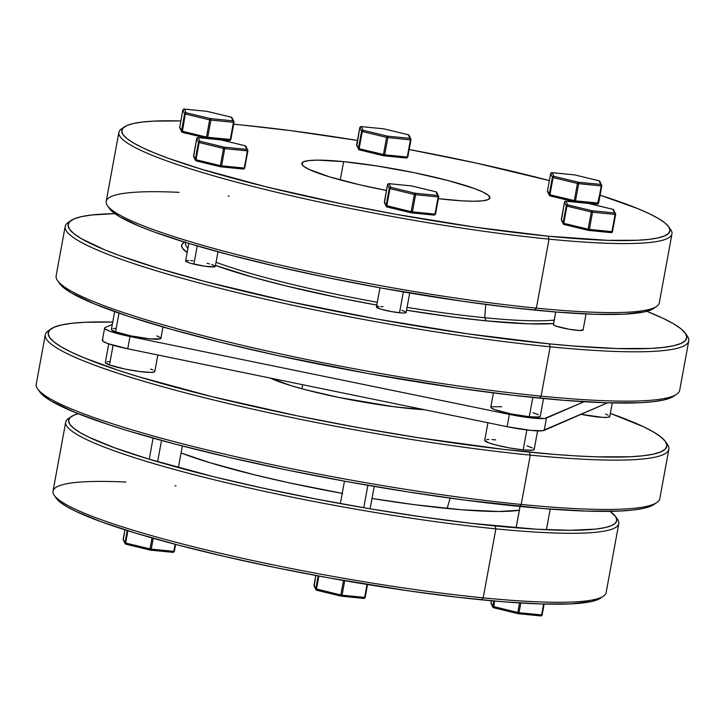 <?xml version="1.0" encoding="UTF-8"?>
<svg xmlns="http://www.w3.org/2000/svg" width="725" height="725" viewBox="0 0 725 725"><rect width="100%" height="100%" fill="white"/><g stroke="black" fill="none" stroke-linecap="round" stroke-linejoin="round"><path stroke-width="1.09" d="M600.527 598.143L603.427 596.177A281.164 33.368 -169.6 0 1 483.203 597.853L481.373 599.802A278.654 33.069 10.4 0 0 600.527 598.143A278.654 33.069 10.4 0 0 601.777 597.128M65.703 422.104L53.034 491.106A281.164 33.368 10.4 0 0 196.511 547.529A281.164 33.368 10.4 0 0 483.203 597.853L495.864 528.851A281.164 33.368 10.4 0 0 617.528 519.327L615.516 516.454A278.654 33.069 -169.6 0 1 494.939 525.888L495.864 528.851L483.203 597.853A281.164 33.368 10.4 0 0 606.127 592.615L618.797 523.613A281.164 33.368 -169.6 0 1 495.864 528.851A281.164 33.368 -169.6 0 1 209.172 478.527A281.164 33.368 -169.6 0 1 65.703 422.104A281.164 33.368 -169.6 0 1 70.044 417.591M610.069 511.343A278.654 33.069 -169.6 0 1 615.516 516.454L610.069 511.343M45.303 334.76L36.25 384.105A316.988 37.618 10.4 0 0 198.007 447.715A316.988 37.618 10.4 0 0 521.221 504.455L519.399 506.412A314.478 37.319 10.4 0 0 653.868 504.537L656.768 502.561A316.988 37.618 -169.6 0 1 521.221 504.455A316.988 37.618 10.4 0 0 659.813 498.555L668.867 449.21A316.988 37.618 -169.6 0 1 530.283 455.11A316.988 37.618 10.4 0 0 667.444 444.371L665.432 441.498A314.478 37.319 -169.6 0 1 529.359 452.146L530.283 455.11L521.221 504.455L530.283 455.11A316.988 37.618 -169.6 0 1 207.06 398.369A316.988 37.618 -169.6 0 1 45.303 334.76A316.988 37.618 -169.6 0 1 49.98 329.793M51.258 328.778L48.358 330.745A316.988 37.618 10.4 0 0 190.956 394.3A316.988 37.618 10.4 0 0 530.283 455.11L529.359 452.146A314.478 37.319 -169.6 0 1 192.732 391.826A314.478 37.319 -169.6 0 1 51.258 328.778A314.478 37.319 -169.6 0 1 112.738 322.054L84.725 322.29L71.739 323.305L61.507 324.963L54.121 327.238L49.653 330.111L48.158 333.563L49.644 337.551L54.085 342.037L61.453 346.976L71.675 352.332L84.653 358.041L118.329 370.321L138.72 376.764L211.627 396.593L297.105 415.806L357.461 427.451L417.817 437.637L503.313 449.355L553.746 454.348L576.248 455.916L596.648 456.85L630.351 456.759L643.338 455.744L653.578 454.095L660.964 451.811L665.423 448.938L666.918 445.494L665.441 441.507L660.992 437.021L653.624 432.073L643.401 426.717L610.341 413.377A314.478 37.319 -169.6 0 1 665.432 441.498M616.332 517.858A281.164 33.368 -169.6 0 1 618.797 523.613M666.275 442.903A316.988 37.618 -169.6 0 1 668.867 449.21M450.153 498.129L447.126 508.461A191.137 22.683 10.4 0 0 519.308 510.255L499.017 511.487L461.952 509.802L414.609 504.709L371.988 498.474A191.137 22.683 10.4 0 0 447.126 508.461L450.153 498.129M302.697 384.721L301.953 388.772L302.697 384.721M409.77 408.565A95.6 11.346 -169.6 0 1 270.353 378.087L291.015 385.646L305.27 389.66L339.164 397.517L393.512 406.689L424.56 409.743A95.6 11.346 -169.6 0 1 409.77 408.565M600.572 598.116L591.446 601.523L570.865 603.889L540.995 603.97L502.987 601.75L458.291 597.327L408.637 590.866L329.059 577.916L275.582 567.593L224.161 556.383L176.764 544.702L135.24 533.011L101.156 521.755L75.835 511.361L66.773 506.612L60.248 502.235L56.305 498.256A278.654 33.069 10.4 0 0 481.373 599.802L483.203 597.853A281.164 33.368 -169.6 0 1 54.293 495.392A281.164 33.368 -169.6 0 1 125.933 482.071M71.304 416.576L68.404 418.542A281.164 33.368 10.4 0 0 194.889 474.911A281.164 33.368 10.4 0 0 495.864 528.851L494.939 525.888A278.654 33.069 -169.6 0 1 196.656 472.437A278.654 33.069 -169.6 0 1 71.304 416.576A278.654 33.069 -169.6 0 1 78.209 413.721L73.841 415.208L69.89 417.754L68.558 420.808L69.872 424.343L73.814 428.321L80.339 432.698L89.402 437.447L114.722 447.842L148.797 459.097L213.404 476.66L263.048 488.161L315.756 498.981L369.496 508.705L422.204 516.952L471.857 523.414L536.491 529.223L570.593 530.301L595.941 529.078L605.013 527.61L611.556 525.598L615.507 523.042L616.83 519.988L615.525 516.463M342.644 493.453L288.061 482.587L254.013 474.694L209.697 462.65L181.069 452.953A191.137 22.683 10.4 0 0 342.236 493.372M653.914 504.5L651.005 506.077L643.619 508.352L633.378 510.001L620.392 511.016L586.688 511.107L543.786 508.606L465.903 500.241L407.858 491.894L347.502 481.708L287.145 470.063L229.109 457.403L175.631 444.226L128.76 431.031L108.378 424.578L74.693 412.308L51.502 401.242L44.125 396.294L39.685 391.808A314.478 37.319 10.4 0 0 519.399 506.412L521.221 504.455A316.988 37.618 -169.6 0 1 37.673 388.935L39.685 391.808M175.051 485.777A281.164 33.368 -169.6 0 1 175.967 485.868M161.53 440.447L157.624 461.725L161.53 440.447M150.537 550.121L173.402 552.323L174.372 551.317L173.828 551.353L175.124 544.276L173.828 551.353L172.913 552.332A1.26 0.716 -84.3 0 0 173.012 552.359A1.26 0.716 -84.3 0 0 173.828 551.353L174.245 551.372M150.61 550.103L151.244 549.124L173.828 551.353L151.244 549.124L153.238 538.285L151.244 549.124A1.26 0.716 95.7 0 1 150.438 550.121L150.265 550.094A1.26 0.526 -76.4 0 1 150.012 548.907A1.26 0.526 103.6 0 0 150.265 550.094A1.26 0.526 103.6 0 0 150.338 550.103A1.26 0.526 -76.4 0 1 150.265 550.094L125.914 544.212A1.26 0.526 103.6 0 0 125.987 544.221A1.26 0.526 -76.4 0 1 125.914 544.212A1.26 0.526 -76.4 0 1 125.661 543.034L150.012 548.907L125.661 543.034L127.917 530.754L125.661 543.034A1.26 0.526 103.6 0 0 125.914 544.212L125.081 543.542A1.26 1.242 -25.9 0 1 124.981 542.78L127.219 530.537L124.981 542.78L123.205 539.137L125.534 544.049L150.202 550.067M123.758 540.406L123.205 539.137L124.918 529.812L123.332 539.083M150.012 548.907L152.023 537.941L150.012 548.907L151.244 549.124L150.012 548.907M123.205 539.137A1.26 1.242 154.1 0 0 123.313 539.898L124.918 529.803M174.372 551.317L175.64 544.412L174.372 551.335L173.012 552.359L150.438 550.121M125.661 543.034L124.981 542.78L125.661 543.034M124.963 543.17L125.18 543.714M516.146 527.8L520.061 506.476L516.146 527.8M492.755 606.354L493.743 600.971L492.755 606.354L490.988 602.711L492.755 606.354A1.26 1.242 154.1 0 0 492.855 607.115A1.26 1.242 -25.9 0 1 492.755 606.354L517.786 612.48L519.544 602.937L517.786 612.48L492.755 606.354M491.342 600.753L490.988 602.711A1.26 1.242 154.1 0 0 491.088 603.472A1.26 1.242 -25.9 0 1 490.988 602.711L491.342 600.753L491.088 603.472L492.855 607.115A1.26 1.242 154.1 0 0 493.634 607.768L493.634 607.768M494.468 601.034L493.444 606.607A1.26 0.526 103.6 0 0 493.698 607.795A1.26 0.526 103.6 0 0 493.761 607.795L494.468 601.034M517.922 613.595L518.112 613.676A1.26 0.526 -76.4 0 1 518.04 613.667A1.26 0.526 -76.4 0 1 517.786 612.48L517.922 613.595L518.91 613.087L520.804 603.019L519.028 612.697A1.26 0.716 95.7 0 1 518.212 613.694L540.796 615.933L542.155 614.909L544.14 604.061L542.155 614.909L541.602 614.927L543.605 604.043L541.602 614.927L519.028 612.697L541.602 614.927L540.687 615.906A1.26 0.716 -84.3 0 0 540.796 615.933A1.26 0.716 -84.3 0 0 541.602 614.927L542.155 614.909A1.26 1.242 -25.9 0 1 542.146 614.918A1.26 1.242 154.1 0 1 540.904 615.924L540.904 615.924M493.761 607.795L517.976 613.64M492.855 607.115L518.212 613.694A1.26 0.716 95.7 0 1 518.112 613.676L518.393 613.676M518.42 612.607L517.786 612.48L518.42 612.607M518.321 613.694L540.687 615.906M367.856 485.306L363.742 507.727L367.856 485.306M341.022 596.122L316.807 590.277L316.481 589.09L340.832 594.962L343.487 580.48L340.832 594.962L315.801 588.836L318.166 575.922L315.801 588.836L314.025 585.193L316.617 590.204M314.233 586.126L315.81 575.478L314.025 585.193A1.26 1.242 154.1 0 0 314.133 585.963L315.901 589.606A1.26 1.242 -25.9 0 1 315.801 588.836L316.481 589.09A1.26 0.526 103.6 0 0 316.734 590.277A1.26 0.526 103.6 0 0 316.807 590.277M318.873 576.049L316.481 589.09L318.873 576.049M364.648 597.418L367.022 584.459L364.648 597.418L342.064 595.18L364.648 597.418A1.26 0.716 95.7 0 1 363.832 598.415A1.26 0.716 -84.3 0 0 364.648 597.418L365.192 597.391L364.648 597.418M341.357 596.177L363.733 598.397A1.26 0.716 -84.3 0 0 363.832 598.415L341.085 596.149A1.26 0.526 -76.4 0 1 340.832 594.962L342.064 595.18L344.728 580.698L342.064 595.18A1.26 0.716 95.7 0 1 341.257 596.186A1.26 0.716 95.7 0 1 341.158 596.158A1.26 0.716 -84.3 0 0 341.257 596.186A1.26 0.716 -84.3 0 0 342.064 595.18L340.832 594.962L340.958 596.077M315.91 589.633A1.26 1.242 -25.9 0 1 315.901 589.606L341.085 596.149M315.783 589.226L316 589.769M365.047 597.772L367.548 584.549L365.192 597.391L363.832 598.415A1.26 0.716 95.7 0 1 363.733 598.397L365.047 597.772M124.473 126.857L121.573 128.823A281.164 33.368 10.4 0 0 248.068 185.192A281.164 33.368 10.4 0 0 549.033 239.132L548.109 236.178A278.654 33.069 -169.6 0 1 249.835 182.718A278.654 33.069 -169.6 0 1 124.473 126.857A278.654 33.069 -169.6 0 1 180.86 120.939L154.135 121.111L142.626 122.008L133.554 123.477L127.011 125.488L123.06 128.035L121.737 131.098L123.042 134.623L126.984 138.602L133.518 142.979L142.571 147.728L154.072 152.785L167.892 158.123L201.976 169.378L266.583 186.941L342.318 203.97L395.796 214.283L475.382 227.233L548.109 236.178L607.731 240.337L637.601 240.256L649.111 239.359L658.182 237.891L664.725 235.879L668.677 233.332L670.009 230.278L668.695 226.744L664.752 222.765L658.228 218.388L649.165 213.639L637.674 208.583L600.082 195.197A278.654 33.069 -169.6 0 1 668.695 226.735A278.654 33.069 -169.6 0 1 548.109 236.178L549.033 239.132A281.164 33.368 -169.6 0 1 262.341 188.808A281.164 33.368 -169.6 0 1 118.873 132.385A281.164 33.368 -169.6 0 1 123.223 127.872M233.658 124.247A278.654 33.069 -169.6 0 1 243.627 125.198L233.658 124.247M486.167 320.849L484.681 317.731A195.505 23.2 -169.6 0 1 407.06 307.391A195.505 23.2 10.4 0 0 484.681 317.731L485.768 304.437L484.681 317.731A195.505 23.2 10.4 0 0 554.208 320.106A195.505 23.2 -169.6 0 1 484.681 317.731L486.167 320.849L452.309 316.943L406.544 310.228A199.04 23.626 10.4 0 0 486.167 320.849A199.04 23.626 10.4 0 0 553.574 323.558L528.752 323.821L486.167 320.849M184.63 242.141A199.04 23.626 10.4 0 0 187.168 252.49L182.537 248.312L181.603 245.793L182.546 243.609L185.373 241.788M377.372 305.216L339.164 297.848L285.07 285.686L253.152 277.294L215.488 265.432A199.04 23.626 10.4 0 0 376.782 305.107M377.308 302.28A195.505 23.2 -169.6 0 1 216.068 262.287A195.505 23.2 10.4 0 0 377.308 302.28M185.89 242.522L185.7 243.029A195.505 23.2 10.4 0 0 187.956 248.186A195.505 23.2 -169.6 0 1 185.935 242.54M653.742 308.397L644.616 311.804L624.035 314.17L594.165 314.251L556.157 312.031L511.469 307.608L461.816 301.147L382.229 288.197L328.751 277.883L277.331 266.664L229.943 254.983L188.409 243.292L154.325 232.036L140.505 226.708L119.951 216.902L113.417 212.516L109.475 208.537A278.654 33.069 10.4 0 0 534.543 310.092L536.373 308.134A281.164 33.368 -169.6 0 1 107.472 205.673A281.164 33.368 -169.6 0 1 179.111 192.352M228.221 196.058A281.164 33.368 -169.6 0 1 229.136 196.149M71.132 220.463L68.232 222.439A316.988 37.618 10.4 0 0 210.839 285.985A316.988 37.618 10.4 0 0 550.157 346.795L549.233 343.84A314.478 37.319 -169.6 0 1 212.606 283.511A314.478 37.319 -169.6 0 1 71.132 220.463A314.478 37.319 -169.6 0 1 114.931 213.657L91.622 214.999L81.381 216.648L73.995 218.923L69.537 221.805L68.041 225.248L69.518 229.236L73.968 233.722L81.336 238.67L104.527 249.735L120.133 255.753L158.594 268.458L205.465 281.653L287.535 301.256L377.335 319.136L467.154 333.754L549.233 343.84L573.629 346.033L616.522 348.535L650.234 348.444L663.221 347.429L673.452 345.78L680.838 343.505L685.306 340.632L686.802 337.179L685.315 333.192L680.875 328.706L673.498 323.758L663.284 318.411L646.791 311.279A314.478 37.319 -169.6 0 1 685.315 333.192A314.478 37.319 -169.6 0 1 549.233 343.84L550.157 346.795A316.988 37.618 -169.6 0 1 226.934 290.063A316.988 37.618 -169.6 0 1 65.187 226.445A316.988 37.618 -169.6 0 1 69.854 221.478M65.187 226.445L56.133 275.79A316.988 37.618 10.4 0 0 217.881 339.409A316.988 37.618 10.4 0 0 541.104 396.14A316.988 37.618 -169.6 0 1 57.556 280.629L59.568 283.502A314.478 37.319 10.4 0 0 539.273 398.097L541.104 396.14L550.157 346.795L541.104 396.14A316.988 37.618 10.4 0 0 679.697 390.24L688.75 340.895A316.988 37.618 -169.6 0 1 550.157 346.795A316.988 37.618 10.4 0 0 687.327 336.065L685.315 333.192M118.873 132.385L106.203 201.387A281.164 33.368 10.4 0 0 249.681 257.81A281.164 33.368 10.4 0 0 536.373 308.134L549.033 239.132L536.373 308.134A281.164 33.368 10.4 0 0 659.297 302.896L671.966 233.894A281.164 33.368 -169.6 0 1 549.033 239.132A281.164 33.368 10.4 0 0 670.707 229.608L668.695 226.735M343.641 161.648A95.6 11.346 -169.6 0 1 441.117 178.758A95.6 11.346 -169.6 0 1 489.901 197.943A95.6 11.346 -169.6 0 1 448.104 199.719A95.6 11.346 -169.6 0 1 438.371 198.659L462.36 200.87L474.059 201.233L482.75 200.816L488.106 199.62L489.919 197.698L488.115 195.125L482.768 191.989L474.087 188.427L448.141 180.552L414.238 172.695L377.544 166.061L343.641 161.648L340.279 179.936L343.641 161.648A95.6 11.346 -169.6 0 0 301.836 163.424L301.836 163.442A95.6 11.346 -169.6 0 0 386.47 190.458L359.854 184.821L329.349 176.809L308.968 169.378L303.621 166.243L301.817 163.669L303.63 161.748L308.986 160.551L317.686 160.134L343.641 161.648M673.797 396.185L670.879 397.762L663.493 400.037L653.261 401.695L640.275 402.71L606.562 402.792L563.669 400.291L513.228 395.297L457.194 388.011L367.376 373.393L277.575 355.513L221.551 342.535L171.127 329.286L128.252 316.272L94.576 303.993L71.376 292.927L64.008 287.979L59.559 283.493M549.351 180.588L475.518 162.926L409.19 149.522A278.654 33.069 -169.6 0 1 549.351 180.588M357.452 140.451L291.024 130.663L243.627 125.198A278.654 33.069 -169.6 0 1 357.452 140.451M686.149 334.597A316.988 37.618 -169.6 0 1 688.75 340.895M669.501 228.139A281.164 33.368 -169.6 0 1 671.966 233.894M676.643 394.255A316.988 37.618 -169.6 0 1 541.104 396.14L539.273 398.097A314.478 37.319 10.4 0 0 673.743 396.222L676.643 394.255M653.696 308.424L656.596 306.458A281.164 33.368 -169.6 0 1 536.373 308.134L534.543 310.092A278.654 33.069 10.4 0 0 653.696 308.424A278.654 33.069 10.4 0 0 654.956 307.409M386.788 206.208L387.15 206.997L386.788 206.208M384.377 201.885L387.531 184.712L388.99 183.697A1.26 0.716 -84.3 0 0 388.89 183.67L388.89 183.67A1.26 0.716 95.7 0 1 388.99 183.697L390.757 187.34L415.108 193.212L437.683 195.451L435.915 191.808L411.573 185.926L388.99 183.697A1.26 1.242 154.1 0 0 387.531 184.712L389.298 188.355L386.144 205.556L389.298 188.355L387.531 184.712L384.377 201.913L386.96 206.915M384.576 202.837L384.377 201.913A1.26 1.242 154.1 0 0 384.477 202.674L386.244 206.317A1.26 1.242 -25.9 0 1 386.144 205.556L411.175 211.682L414.337 194.481L389.987 188.6L386.833 205.8A1.26 0.526 103.6 0 0 387.087 206.988L387.05 206.978M379.963 287.789L376.429 307.038A15.098 1.794 10.4 0 0 384.132 310.064A15.098 1.794 10.4 0 0 399.529 312.765L403.354 291.921L399.529 312.765A15.098 1.794 10.4 0 0 406.127 312.484L409.707 293M411.365 212.842L387.15 206.997A1.26 0.526 103.6 0 1 387.087 206.988L411.428 212.86A1.26 0.526 -76.4 0 1 411.175 211.682L434.991 214.129L438.145 196.928L415.57 194.69L412.416 211.89L415.57 194.69L438.145 196.928A1.26 0.716 -84.3 0 0 437.683 195.451A1.26 1.242 -25.9 0 1 438.697 196.892L437.683 195.451L415.108 193.212L390.757 187.34L388.99 183.697L411.573 185.926A1.26 0.716 -84.3 0 0 411.465 185.908A1.26 0.716 -84.3 0 0 411.365 185.908M376.429 307.074L380.779 309.149L391.273 311.578L401.777 312.946L405.003 312.937L405.846 312.747L405.846 312.04M405.003 311.542L401.786 310.373M383.036 306.757L380.779 306.575M378.939 306.512L376.719 306.766M388.772 183.679L388.772 183.679A1.26 0.716 -84.3 0 1 388.89 183.67L387.531 184.694L384.477 202.674M388.89 183.67L411.465 185.908A1.26 0.716 95.7 0 1 411.573 185.926L411.764 186.008M389.298 188.355A1.26 1.242 -25.9 0 1 390.757 187.34L389.298 188.355L389.987 188.6L390.757 187.34A1.26 0.526 103.6 0 0 389.987 188.6L414.337 194.481A1.26 0.526 -76.4 0 1 415.108 193.212A1.26 0.716 95.7 0 1 415.57 194.69A1.26 0.716 -84.3 0 0 415.108 193.212L414.337 194.481L415.57 194.69L414.337 194.481L411.175 211.682L386.833 205.8L389.987 188.6L389.298 188.355M435.988 191.817L436.822 192.488A1.26 1.242 154.1 0 0 435.915 191.808L435.915 191.808A1.26 0.526 -76.4 0 1 435.988 191.817L411.637 185.935A1.26 0.526 103.6 0 0 411.573 185.926L435.915 191.808L436.93 192.832M386.244 206.308L386.951 206.942A1.26 1.024 -70 0 1 386.353 205.664L384.377 201.913M435.915 191.808L437.683 195.451A1.26 0.716 95.7 0 1 438.145 196.928L438.697 196.901L438.145 196.928L434.991 214.129L435.544 214.102L438.688 196.919M386.135 205.945L386.343 206.48M438.707 196.502L438.489 195.958M411.709 212.887L434.076 215.108A1.26 0.716 -84.3 0 0 434.184 215.126L434.991 214.129A1.26 0.716 95.7 0 1 434.184 215.126A1.26 0.716 95.7 0 1 434.076 215.108L435.535 214.093L438.697 196.901L436.822 192.488M411.428 212.86L434.184 215.126A1.26 0.716 -84.3 0 0 434.991 214.129L411.175 211.682L411.501 212.869A1.26 0.716 -84.3 0 0 411.601 212.896A1.26 0.716 -84.3 0 0 412.416 211.89A1.26 0.716 95.7 0 1 411.601 212.896A1.26 0.716 95.7 0 1 411.501 212.869L411.311 212.788M383.978 155.802L406.353 158.014A1.26 0.716 -84.3 0 0 406.453 158.041A1.26 0.716 -84.3 0 0 407.269 157.035L407.822 157.017L410.966 139.825L410.423 139.843L410.975 139.816L409.96 138.357A1.26 0.716 95.7 0 1 410.423 139.843L407.269 157.035L384.685 154.806L387.848 137.605L386.615 137.387A1.26 0.526 -76.4 0 1 387.386 136.128L386.615 137.387L387.848 137.605A1.26 0.716 -84.3 0 0 387.386 136.128A1.26 0.716 95.7 0 1 387.848 137.605L410.423 139.843L387.848 137.605L384.685 154.806L407.269 157.035L410.423 139.843A1.26 0.716 -84.3 0 0 409.96 138.357L387.386 136.128L363.035 130.246L387.386 136.128L409.96 138.357L408.193 134.723L383.842 128.842L361.267 126.603L363.035 130.246L361.576 131.261L358.422 148.462L361.576 131.261L359.808 127.618L356.655 144.819L358.975 149.731L358.621 148.571L383.452 154.588L386.615 137.387L362.264 131.515L359.111 148.716A1.26 0.526 103.6 0 0 359.355 149.903A1.26 0.526 103.6 0 0 359.428 149.903L383.643 155.748M358.413 148.852L358.621 149.395M410.984 139.408L410.767 138.874M410.867 139.037L409.099 135.394A1.26 1.242 154.1 0 0 408.193 134.723L409.96 138.357A1.26 1.242 -25.9 0 1 410.975 139.807M359.328 149.885L383.878 155.802A1.26 0.716 95.7 0 1 383.779 155.784A1.26 0.716 -84.3 0 0 383.878 155.802A1.26 0.716 -84.3 0 0 384.685 154.806L359.111 148.716L362.264 131.515L361.576 131.261L362.264 131.515L363.035 130.246A1.26 0.526 103.6 0 0 362.264 131.515L386.615 137.387L383.452 154.588L384.685 154.806A1.26 0.716 95.7 0 1 383.878 155.802L406.453 158.041L407.269 157.035A1.26 0.716 95.7 0 1 406.453 158.041A1.26 0.716 95.7 0 1 406.353 158.014L407.812 156.999A1.26 1.242 -25.9 0 1 407.812 157.026L410.867 139.046M383.978 128.878A1.26 0.526 103.6 0 0 383.915 128.851A1.26 0.526 103.6 0 0 383.842 128.842L408.193 134.723L409.208 135.747M383.588 155.703L383.452 154.588A1.26 0.526 -76.4 0 0 383.706 155.775M408.193 134.723A1.26 0.526 -76.4 0 1 408.266 134.723L409.099 135.403M358.531 149.241A1.26 1.242 -25.9 0 1 358.422 148.462L356.655 144.819L359.808 127.609L361.576 131.261A1.26 1.242 -25.9 0 1 363.035 130.246L361.267 126.603A1.26 1.242 154.1 0 0 359.808 127.618L361.267 126.603L383.842 128.842A1.26 0.716 -84.3 0 0 383.743 128.814A1.26 0.716 -84.3 0 0 383.643 128.823M361.05 126.585L361.05 126.585A1.26 0.716 -84.3 0 1 361.168 126.585A1.26 0.716 95.7 0 1 361.267 126.603A1.26 0.716 -84.3 0 0 361.168 126.585L383.743 128.814A1.26 0.716 95.7 0 1 383.842 128.842L384.042 128.923M359.111 148.716L359.428 149.903L359.111 148.716M356.655 144.792L356.646 144.81A1.26 1.242 154.1 0 0 356.754 145.58L359.219 149.858M356.854 145.752L359.808 127.609L361.168 126.585M207.123 137.206L206.498 137.079L206.833 138.276L207.123 137.206L230.305 139.526L233.468 122.326L210.884 120.087L207.731 137.288A1.26 0.716 95.7 0 1 206.924 138.294L229.499 140.523A1.26 0.716 -84.3 0 0 230.305 139.526L230.858 139.499L234.012 122.317A1.26 1.242 154.1 0 0 233.912 121.528A1.26 1.242 -25.9 0 1 234.012 122.289L233.468 122.326L234.012 122.298L233.912 121.528A1.26 1.242 154.1 0 0 233.006 120.848L231.239 117.205L206.888 111.324L184.313 109.094L186.08 112.738L210.422 118.61L233.006 120.848A1.26 1.242 -25.9 0 1 233.912 121.528L232.145 117.885A1.26 1.242 154.1 0 0 231.239 117.205L233.504 121.909L230.305 139.526L229.399 140.505A1.26 0.716 -84.3 0 0 229.499 140.523L230.858 139.499L207.731 137.288L210.884 120.087L233.468 122.326A1.26 0.716 -84.3 0 0 233.006 120.848L210.422 118.61A1.26 0.716 95.7 0 1 210.884 120.087L210.422 118.61L209.652 119.879L185.301 113.997L182.147 131.198L206.498 137.079L209.652 119.879L210.884 120.087L209.652 119.879L206.498 137.079L207.123 137.206L206.815 138.267L207.622 137.677L207.123 137.206M206.625 138.185L207.096 138.267M206.924 138.294L206.752 138.257A1.26 0.526 -76.4 0 1 206.498 137.079L182.147 131.198L179.691 127.31A1.26 1.242 154.1 0 0 179.8 128.071A1.26 1.242 -25.9 0 1 179.691 127.31L182.845 110.109L184.204 109.067A1.26 0.716 95.7 0 1 184.313 109.094A1.26 1.242 154.1 0 0 182.845 110.109L184.621 113.752L181.458 130.944L184.621 113.752L182.845 110.109L179.691 127.31L182.147 131.198A1.26 0.526 103.6 0 0 182.401 132.385A1.26 0.526 103.6 0 0 182.473 132.394L206.679 138.23M207.024 111.36A1.26 0.526 103.6 0 0 206.96 111.333A1.26 0.526 103.6 0 0 206.888 111.324L231.239 117.205A1.26 1.242 -25.9 0 1 232.245 118.646M231.239 117.205A1.26 0.526 -76.4 0 1 231.302 117.205L232.145 117.885M229.617 140.523L229.617 140.523A1.26 1.242 154.1 0 0 230.849 139.508L234.012 122.298M182.274 132.312L185.301 113.997L184.621 113.752L185.301 113.997L186.08 112.738A1.26 1.242 154.1 0 0 184.621 113.752A1.26 1.242 -25.9 0 1 186.08 112.738A1.26 0.526 103.6 0 0 185.301 113.997L209.652 119.879A1.26 0.526 -76.4 0 1 210.422 118.61L186.08 112.738L184.313 109.094L206.888 111.324A1.26 0.716 -84.3 0 0 206.788 111.306A1.26 0.716 -84.3 0 0 206.679 111.306M229.68 140.505L207.024 138.285M206.752 138.257L181.567 131.714A1.26 1.242 -25.9 0 1 181.458 130.944A1.26 1.242 154.1 0 0 181.567 131.714L179.691 127.292L182.845 110.091A1.26 1.242 -25.9 0 1 184.313 109.094L184.313 109.094M181.567 131.714A1.26 1.242 154.1 0 0 182.337 132.358L182.337 132.358M220.88 139.907A1.26 0.526 103.6 0 0 220.817 139.88A1.26 0.526 103.6 0 0 220.753 139.871L245.095 145.752L247.361 150.447L244.597 168.082L243.256 169.043L244.724 168.046L247.868 150.854L245.095 145.752L220.753 139.871L198.17 137.632L199.937 141.275L224.288 147.157L246.862 149.386A1.26 1.242 -25.9 0 1 247.877 150.836L224.75 148.634L221.596 165.835L244.171 168.064L247.751 150.891M243.41 169.07L243.256 169.043A1.26 0.716 -84.3 0 0 243.364 169.07A1.26 0.716 -84.3 0 0 244.171 168.064L221.596 165.835A1.26 0.716 95.7 0 1 220.781 166.832L243.573 169.07L244.724 168.046L247.877 150.845L246.002 146.423A1.26 1.242 154.1 0 0 245.095 145.752A1.26 0.526 -76.4 0 1 245.168 145.752A1.26 0.526 103.6 0 0 245.095 145.752L246.11 147.193M194.11 157.117L193.684 155.793M188.835 243.419L185.609 260.973A15.098 1.794 10.4 0 0 193.892 264.145L197.236 245.92L193.892 264.145A15.098 1.794 10.4 0 0 215.307 266.428L217.989 251.792M220.889 166.832L243.256 169.043L244.597 168.082M220.472 139.871L220.753 139.871A1.26 0.716 -84.3 0 0 220.645 139.852L198.07 137.614A1.26 0.716 95.7 0 1 198.17 137.632A1.26 1.242 154.1 0 0 196.711 138.647L198.478 142.29L195.324 159.491L198.478 142.29L196.711 138.647L193.557 155.848L196.013 159.745L220.355 165.617L223.517 148.417L199.167 142.544L196.013 159.745L199.167 142.544L223.517 148.417A1.26 0.526 -76.4 0 1 224.288 147.157A1.26 0.716 95.7 0 1 224.75 148.634L247.325 150.873A1.26 0.716 -84.3 0 0 246.862 149.386L224.288 147.157L199.937 141.275L198.17 137.632L220.753 139.871A1.26 0.526 -76.4 0 1 220.817 139.88L220.645 139.852A1.26 0.716 -84.3 0 0 220.545 139.852M185.645 260.9L187.594 262.287L191.418 263.51L205.229 266.283L214.799 266.764L215.28 266.501L214.528 265.658L211.627 264.516M209.507 263.891L207.033 263.257M193.04 260.782L190.675 260.556M188.681 260.456L186.117 260.638M245.222 145.779L245.222 145.779A1.26 0.526 103.6 0 0 245.168 145.752L220.817 139.88M198.17 137.632L196.711 138.638L193.557 155.848A1.26 1.242 154.1 0 0 193.657 156.609L196.711 138.638L198.07 137.614M247.887 150.438L247.669 149.903M198.478 142.29A1.26 1.242 -25.9 0 1 199.937 141.275A1.26 0.526 103.6 0 0 199.167 142.544A1.26 0.526 -76.4 0 1 199.937 141.275L198.623 141.901L199.167 142.544L198.478 142.29M243.745 169.034L244.715 168.028M224.532 147.347L224.288 147.157A1.26 0.526 103.6 0 0 223.517 148.417L224.75 148.634L224.532 147.347M220.962 166.813L220.681 166.813A1.26 0.526 -76.4 0 1 220.608 166.804A1.26 0.526 -76.4 0 1 220.355 165.617A1.26 0.526 103.6 0 0 220.608 166.804A1.26 0.526 103.6 0 0 220.681 166.813L221.596 165.835L220.355 165.617L221.596 165.835L224.75 148.634L223.517 148.417L220.355 165.617L196.013 159.745A1.26 0.526 103.6 0 0 196.267 160.932A1.26 0.526 -76.4 0 1 196.013 159.745L195.315 159.881L196.33 160.932A1.26 0.526 -76.4 0 1 196.267 160.932L195.424 160.261A1.26 1.242 -25.9 0 1 195.324 159.491L193.557 155.848M195.315 159.881L195.523 160.424M220.781 166.832L196.267 160.932A1.26 0.526 103.6 0 0 196.33 160.932L220.545 166.777M589.262 229.798L588.763 229.327L588.455 230.387L589.262 229.798M588.265 230.305L588.455 230.387A1.26 0.526 -76.4 0 1 588.392 230.378A1.26 0.526 -76.4 0 1 588.138 229.191L589.371 229.408L592.524 212.208L615.108 214.446A1.26 0.716 -84.3 0 0 614.646 212.96L592.062 210.73A1.26 0.716 95.7 0 1 592.524 212.208L591.292 211.99L592.524 212.208L589.371 229.408L611.945 231.637L615.108 214.446L592.524 212.208L592.062 210.73L591.292 211.99A1.26 0.526 -76.4 0 1 592.062 210.73L567.72 204.849A1.26 0.526 103.6 0 0 566.941 206.118L567.72 204.849A1.26 1.242 154.1 0 0 566.261 205.864A1.26 1.242 -25.9 0 1 567.72 204.849L565.953 201.206L567.72 204.849L592.062 210.73L614.646 212.96L612.879 209.326L588.528 203.444L565.953 201.206A1.26 1.242 154.1 0 0 564.485 202.221L566.261 205.864L564.485 202.221L561.331 219.421L563.098 223.064L566.261 205.864L591.292 211.99L588.138 229.191L591.292 211.99L566.941 206.118L563.787 223.318L588.138 229.191L588.736 230.387M555.694 311.995L553.393 324.546A15.098 1.794 10.4 0 0 553.42 324.709L555.749 312.004L553.42 324.709A15.098 1.794 10.4 0 0 568.563 329.15A15.098 1.794 10.4 0 0 583.081 330.002L586.036 313.934M553.519 324.374L553.891 325.153L556.456 326.25L569.207 329.268L579.402 330.491L583.054 329.839M588.664 203.48A1.26 0.526 103.6 0 0 588.6 203.453A1.26 0.526 103.6 0 0 588.528 203.444L612.879 209.326L615.144 214.02L611.945 231.637L589.371 229.408A1.26 0.716 95.7 0 1 588.564 230.405L588.763 229.327L563.787 223.318A1.26 0.526 103.6 0 0 564.041 224.505A1.26 0.526 103.6 0 0 564.113 224.505L563.098 223.064A1.26 1.242 154.1 0 0 563.207 223.826A1.26 1.242 -25.9 0 1 563.098 223.064L563.787 223.318L566.941 206.118L566.261 205.864L563.098 223.064L561.331 219.421L564.485 202.212A1.26 1.242 -25.9 0 1 565.953 201.206L588.528 203.444A1.26 0.716 -84.3 0 0 588.428 203.426A1.26 0.716 -84.3 0 0 588.319 203.426M563.978 224.478L563.978 224.478A1.26 1.242 154.1 0 1 563.207 223.826L561.44 220.183A1.26 1.242 -25.9 0 1 561.331 219.421A1.26 1.242 154.1 0 0 561.44 220.183L564.485 202.212L565.844 201.188A1.26 0.716 95.7 0 1 565.953 201.206M564.113 224.505L588.319 230.351M612.879 209.326L612.879 209.326A1.26 1.242 -25.9 0 1 613.785 209.996A1.26 1.242 154.1 0 0 612.879 209.326A1.26 0.526 -76.4 0 1 612.942 209.326L588.6 203.453L565.844 201.188M614.646 212.96A1.26 1.242 -25.9 0 1 615.652 214.41A1.26 1.242 154.1 0 0 614.646 212.96M615.108 214.446L615.652 214.41L615.108 214.446M612.942 209.326L613.785 209.996A1.26 1.242 -25.9 0 1 613.885 210.767M588.664 230.405L611.039 232.616A1.26 0.716 -84.3 0 0 611.139 232.643A1.26 0.716 -84.3 0 0 611.945 231.637L612.498 231.619L615.652 214.428L613.785 209.996M611.257 232.634L611.257 232.634A1.26 1.242 154.1 0 0 612.489 231.628A1.26 1.242 -25.9 0 0 612.498 231.601L611.039 232.616M597.663 204.06L598.632 203.063L597.173 204.078A1.26 0.716 -84.3 0 0 597.273 204.097A1.26 0.716 -84.3 0 0 598.089 203.1L601.243 185.899L578.668 183.661L575.505 200.861L598.642 203.073L575.505 200.861L578.668 183.661L578.206 182.183L600.78 184.422L599.013 180.779L574.662 174.897L552.088 172.668L553.855 176.311L578.206 182.183L553.855 176.311A1.26 0.526 103.6 0 0 553.084 177.571L549.931 194.771L574.272 200.653L577.435 183.452L553.084 177.571L577.435 183.452A1.26 0.526 -76.4 0 1 578.206 182.183A1.26 0.526 103.6 0 0 577.435 183.452L601.243 185.899A1.26 0.716 -84.3 0 0 600.78 184.422L578.206 182.183A1.26 0.716 95.7 0 1 578.668 183.661L577.435 183.452L574.272 200.653L575.505 200.861L549.931 194.771A1.26 0.526 103.6 0 0 550.175 195.958A1.26 0.526 103.6 0 0 550.248 195.968L574.463 201.804M574.798 201.858L597.173 204.078M549.242 194.517L552.396 177.326L550.628 173.683L547.475 190.883L549.242 194.517L549.931 194.771L553.084 177.571A1.26 0.526 -76.4 0 1 553.855 176.311L552.396 177.326L553.084 177.571L552.396 177.326L549.242 194.517L550.248 195.968A1.26 0.526 -76.4 0 1 550.175 195.958A1.26 0.526 -76.4 0 1 549.931 194.771L547.475 190.883A1.26 1.242 154.1 0 0 547.574 191.645L549.342 195.288A1.26 1.242 -25.9 0 1 549.242 194.517M574.88 201.84L574.599 201.84A1.26 0.526 -76.4 0 1 574.526 201.831A1.26 0.526 -76.4 0 1 574.272 200.653A1.26 0.526 103.6 0 0 574.526 201.831A1.26 0.526 103.6 0 0 574.599 201.84L575.505 200.861A1.26 0.716 95.7 0 1 574.698 201.867L549.342 195.288M574.798 174.933A1.26 0.526 103.6 0 0 574.735 174.906L551.988 172.641L550.628 173.665L547.475 190.883L550.628 173.683L552.396 177.326A1.26 1.242 -25.9 0 1 553.855 176.311L552.088 172.668A1.26 1.242 154.1 0 0 550.628 173.683L552.088 172.668L574.662 174.897A1.26 0.716 -84.3 0 0 574.562 174.879A1.26 0.716 -84.3 0 0 574.463 174.879M601.279 185.482L601.795 185.863L601.587 184.929L600.78 184.422L601.279 185.482M601.804 185.473L601.587 184.929M601.668 185.917L597.454 204.078M549.233 194.916L549.441 195.451M574.39 174.897L574.662 174.897A1.26 0.526 -76.4 0 1 574.735 174.906A1.26 0.526 103.6 0 0 574.662 174.897L599.013 180.779A1.26 0.526 -76.4 0 1 599.086 180.788L599.919 181.458A1.26 1.242 154.1 0 0 599.013 180.779L600.78 184.422A1.26 1.242 -25.9 0 1 601.795 185.863L598.632 203.063M599.14 180.806L599.14 180.806A1.26 0.526 103.6 0 0 599.086 180.788A1.26 0.526 103.6 0 0 599.013 180.779L600.019 182.22M597.327 204.097A1.26 1.133 -93.9 0 0 598.515 203.118M548.028 192.143L547.592 190.829M156.736 335.883L160.433 337.642L160.905 338.321L160.433 338.829L149.903 338.856L131.325 335.947L115.574 331.805L119 313.137L115.574 331.805A25.158 2.982 10.4 0 0 143.079 338.013A25.158 2.982 10.4 0 0 160.896 338.385L162.998 326.966M105.315 362.536L109.484 364.974L113.1 345.272L109.484 364.974A25.158 2.982 10.4 0 0 136.989 371.182A25.158 2.982 10.4 0 0 154.815 371.553L157.851 354.987M484.699 440.419L488.858 442.857L495.692 444.933L509.439 447.923L523.187 449.908L526.848 429.952L523.187 449.908A25.158 2.982 10.4 0 0 534.189 449.437L537.597 430.868M540.288 416.204L538.394 417.02L529.277 416.739L532.821 397.445L529.277 416.739A25.158 2.982 10.4 0 0 540.279 416.268L543.533 398.514M509.376 414.401L527.592 417.482L544.665 418.479L584.042 401.732L546.46 418.071A32.054 3.806 -169.6 0 1 509.376 414.401L507.119 426.69L530.791 430.396L542.409 430.759L607.55 402.819L544.212 430.36L546.46 418.071L544.212 430.36A32.054 3.806 10.4 0 1 507.119 426.69L127.736 348.807L507.119 426.69L509.376 414.401L129.993 336.518A32.054 3.806 -169.6 0 1 104.627 328.053A32.054 3.806 -169.6 0 1 105.225 327.492L104.617 328.135L105.225 329.005L109.928 331.243L129.993 336.518L509.376 414.401M112.312 324.41L105.225 327.492L112.312 324.41M493.408 392.905L490.789 407.187A25.158 2.982 10.4 0 0 503.63 412.235A25.158 2.982 10.4 0 0 529.277 416.739L510.699 413.83L494.948 409.688L491.26 407.921L490.78 407.251L491.26 406.743L501.791 406.716M533.038 412.743L538.403 414.7M114.659 311.623L111.414 329.304A25.158 2.982 10.4 0 0 115.574 331.805L111.877 330.047L111.405 329.368L111.886 328.86M113.29 328.543L115.583 328.434M102.968 339.78L102.361 340.424L102.968 341.285L107.672 343.532L127.736 348.807L129.993 336.518L127.736 348.807A32.054 3.806 10.4 0 1 102.37 340.342L104.627 328.053M487.934 422.748L484.699 440.356A25.158 2.982 10.4 0 0 497.54 445.404A25.158 2.982 10.4 0 0 523.187 449.908L532.313 450.189L534.198 449.373L533.718 448.693M532.313 447.869L526.948 445.911M495.701 439.885L491.949 439.586M488.868 439.486L486.584 439.595M612.263 402.946L609.752 416.585A25.158 2.982 10.4 0 1 581.088 414.328L602.511 417.355L607.876 417.337L609.761 416.522L609.29 415.842M607.876 415.017L605.592 414.075M108.732 343.904L105.324 362.473A25.158 2.982 10.4 0 0 109.484 364.974L125.235 369.116L139.535 371.526L150.646 372.423L154.343 371.998L154.815 371.49L154.343 370.81M152.939 369.986L150.655 369.052M109.493 361.603L107.2 361.712M54.293 495.392L56.305 498.265M178.386 467.589L182.356 445.975M149.232 459.224L153.102 438.118M125.081 543.542L123.313 539.898M516.091 527.8L520.006 506.467M546.423 529.739L550.212 509.104M370.094 508.805L374.209 486.393M340.36 503.594L344.475 481.155M314.133 585.954L315.81 575.478M107.472 205.673L109.484 208.546M383.743 128.814L408.266 134.723M356.754 145.58L356.646 144.81M184.204 109.067L206.96 111.333L231.302 117.205M245.168 145.752L246.002 146.423M195.424 160.252L193.657 156.609M588.473 230.396L563.207 223.826M588.564 230.405L611.139 232.643L612.498 231.619L615.652 214.419M574.698 201.867L597.482 204.106L598.642 203.073L601.795 185.872L599.919 181.458M574.735 174.906L599.086 180.788M547.466 190.865L547.574 191.645"/></g></svg>
